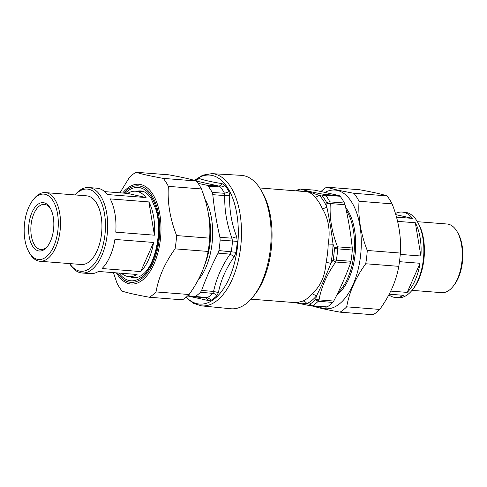 <?xml version="1.0" encoding="UTF-8"?>
<svg xmlns="http://www.w3.org/2000/svg" width="487" height="487" viewBox="0 0 487 487"><rect width="100%" height="100%" fill="white"/><g stroke="black" fill="none" stroke-linecap="round" stroke-linejoin="round"><path stroke-width="0.73" d="M194.331 180.373L202.805 175.137L211.808 173.646L241.187 175.338A66.914 34.522 94.5 0 1 261.221 190.441A66.914 34.522 94.5 0 1 270.443 248.145A66.914 34.522 94.5 0 1 252.899 296.954A66.914 34.522 94.5 0 1 230.759 308.752L201.472 305.866L193.242 303.237L185.985 297.344M198.106 183.362L206.725 185.206L208.132 186.125A61.447 31.704 -85.5 0 1 212.168 192.42L212.807 194.684C214.243 208.826 216.624 223.034 219.941 237.309L220.142 240.073A61.447 31.704 -85.5 0 1 219.801 243.908A61.447 31.704 -85.5 0 1 218.913 250.568L218.091 253.124L230.053 254.129L231.258 251.554A61.575 31.765 -85.5 0 0 232.488 241.035L231.915 238.192L236.621 236.658C231.404 222.851 229.109 209.167 229.754 195.61L228.981 191.756A63.998 33.019 94.5 0 0 224.775 185.2L222.072 183.636C211.65 181.943 204.071 180.239 199.335 178.516L197.284 179.015A63.998 33.019 94.5 0 0 195.025 180.58M193.942 296.802L195.226 296.48A61.447 31.704 -85.5 0 0 200.492 292.279L201.612 290.435C206.165 277.919 211.662 265.482 218.091 253.124M200.492 292.279L212.795 293.351L213.574 291.439L218.419 292.565C220.806 280.226 226.096 268.246 234.284 256.631L236.006 252.315A63.998 33.019 94.5 0 0 236.932 245.375A63.998 33.019 94.5 0 0 237.285 241.382L236.621 236.658M193.68 296.766L188.019 295.554M195.226 296.48L207.523 297.563L205.946 297.867L193.923 296.802M212.807 194.684L224.787 195.573L224.495 193.29A61.575 31.765 -85.5 0 0 220.453 186.984L218.657 186.016C220.051 186.01 221.189 185.212 222.072 183.636M187.611 295.938L208.399 300.558L211.34 300.132L207.523 297.563A61.575 31.765 -85.5 0 0 212.795 293.351A4.852 3.573 -134.5 0 1 216.818 295.755L218.419 292.565M201.612 290.435L213.574 291.439C216.246 278.765 221.743 266.328 230.053 254.129L234.284 256.631M219.941 237.309L231.915 238.192C226.717 223.777 224.337 209.568 224.787 195.573L229.754 195.61M195.488 180.72L199.335 178.516M205.922 297.861L208.399 300.558M252.899 296.954L254.555 294.897A64.181 33.11 -85.5 0 0 271.381 248.078A64.181 33.11 -85.5 0 0 262.542 192.73L261.221 190.441M350.975 261.276L336.371 260.137L335.756 262.018L350.488 263.169L350.975 261.276A61.435 31.692 -85.5 0 0 352.29 250.008L352.265 247.986C350.804 233.632 348.388 219.205 345.021 204.704L344.431 203.024A61.435 31.692 -85.5 0 0 340.096 196.267L339.177 195.597L314.809 190.173M344.431 203.024L329.827 201.88L330.289 203.554L326.923 203.463L326.807 202.896A3.232 2.137 -27.5 0 1 329.827 201.88A61.435 31.692 -85.5 0 0 325.493 195.123L324.445 194.447L322.187 196.078L322.589 196.316A3.232 2.423 -38.5 0 1 325.493 195.123L340.096 196.267M334.466 248.644A59.816 30.858 94.5 0 1 333.181 259.62A3.232 0.463 9.4 0 0 336.371 260.137A61.435 31.692 -85.5 0 0 337.692 248.869L334.466 248.644L334.368 247.944L337.528 246.83L337.692 248.869L352.29 250.008M350.488 263.169C345.867 275.873 340.291 288.499 333.753 301.051L332.81 302.409A61.435 31.692 -85.5 0 1 327.154 306.92L326.138 307.133M327.154 306.92L312.557 305.775A61.435 31.692 -85.5 0 0 318.206 301.264L315.497 299.663L315.728 299.195L319.022 299.901L318.206 301.264L332.81 302.409M312.557 305.775L311.199 305.958L309.555 304.125L309.994 304.058A3.232 2.593 58.6 0 0 312.557 305.775M298.129 189.577L300.473 189.053L297.247 190.618A3.232 2.593 -121.4 0 1 298.129 189.577L296.26 190.819M333.181 259.62L332.925 260.259L335.756 262.018C326.874 274.388 321.298 287.013 319.022 299.901L333.753 301.051M298.787 191.014A4.852 3.993 65.1 0 0 298.848 190.892L308.295 191.525A4.852 4.024 -80.3 0 1 306.871 191.72L259.693 187.958M251 299.17L296.486 302.725L303.048 301.021A4.852 3.993 -114.9 0 1 306.798 303.651L309.555 304.125M315.728 299.195L316.428 295.968L312.277 293.661C320.811 285.747 324.987 276.299 326.053 262.469A4.852 0.992 -168.3 0 1 330.801 263.418L332.925 260.259M334.368 247.944L333.047 244.224L328.201 244.072C330.503 230.467 328.512 218.59 322.236 208.436A4.852 2.995 156.2 0 0 326.826 207.042L326.923 203.463M306.871 191.72C309.72 192.201 312.484 194.094 315.162 197.405A55.774 28.776 94.5 0 1 322.236 208.436M295.146 302.616L306.798 303.651A58.197 30.024 94.5 0 0 316.428 295.968C321.383 286.289 326.174 275.441 330.801 263.418A58.197 30.024 94.5 0 0 333.047 244.224C331.373 230.966 329.303 218.572 326.826 207.042A58.197 30.024 94.5 0 0 319.442 195.53L315.162 197.405M322.187 196.078L319.442 195.53L308.295 191.525M298.616 191.001A58.197 30.024 94.5 0 1 298.848 190.892L297.545 190.533M340.036 312.155L373.085 314.736A65.702 33.895 -85.5 0 0 379.744 309.422C389.892 295.359 396.235 280.999 398.774 266.34A65.702 33.895 -85.5 0 0 400.326 253.057C401.385 236.956 398.64 220.55 392.09 203.852A65.702 33.895 -85.5 0 0 386.982 195.884C381.698 194.136 372.61 192.091 359.723 189.753L326.667 187.166C331.951 188.913 341.04 190.959 353.927 193.302A65.702 33.895 94.5 0 1 359.041 201.265C357.982 217.372 360.721 233.778 367.271 250.476A65.702 33.895 94.5 0 1 365.719 263.759C355.577 277.821 349.234 292.182 346.695 306.834A65.702 33.895 94.5 0 1 340.036 312.155C327.142 309.811 318.054 307.766 312.776 306.019M318.601 306.554A59.542 30.718 -85.5 0 0 361.104 249.356A59.542 30.718 -85.5 0 0 325.079 192.328M321.061 191.452A65.702 33.895 94.5 0 1 323.289 189.516A65.702 33.895 94.5 0 1 326.667 187.166M353.927 193.302L386.982 195.884M392.09 203.852L359.041 201.265M346.695 306.834L379.744 309.422M398.774 266.34L365.719 263.759M367.271 250.476L400.326 253.057M119.93 192.815L129.341 177.578A65.702 33.895 94.5 0 1 132.622 174.608A65.702 33.895 94.5 0 1 136.007 172.264C141.285 174.011 150.373 176.057 163.267 178.394A65.702 33.895 94.5 0 1 168.374 186.363C167.315 202.47 170.06 218.87 176.611 235.574A65.702 33.895 94.5 0 1 175.058 248.857C164.91 262.913 158.567 277.273 156.029 291.932A65.702 33.895 94.5 0 1 149.369 297.247C136.476 294.909 127.393 292.864 122.109 291.116A65.702 33.895 94.5 0 1 117.002 283.148L113.41 272.629M149.369 297.247L182.418 299.834A65.702 33.895 -85.5 0 0 189.084 294.513C199.232 280.451 205.569 266.097 208.107 251.438A65.702 33.895 -85.5 0 0 209.66 238.155C210.719 222.048 207.973 205.648 201.423 188.944A65.702 33.895 -85.5 0 0 196.316 180.981C191.038 179.234 181.949 177.189 169.056 174.845L136.007 172.264M176.611 235.574L209.66 238.155M208.107 251.438L175.058 248.857M201.423 188.944L168.374 186.363M163.267 178.394L196.316 180.981M156.029 291.932L189.084 294.513M389.162 294.185L403.54 295.311A42.844 22.104 94.5 0 1 395.487 297.49A42.844 22.104 94.5 0 1 388.815 294.848M420.05 263.284A42.844 22.104 94.5 0 1 407.193 292.401L420.05 263.284L399.48 261.677M395.42 213.507A42.844 22.104 94.5 0 1 402.165 212.07A42.844 22.104 94.5 0 1 412.538 218.389L395.754 214.615M412.538 218.389L396.479 217.135M420.896 256.01L415.332 222.754A42.844 22.104 94.5 0 1 420.896 256.01L400.235 254.397M397.562 221.366L415.332 222.754M407.193 292.401L390.708 291.11M402.165 212.07L404.928 212.283A42.844 22.104 94.5 0 1 417.523 221.932A42.844 22.104 94.5 0 1 412.191 290.13A42.844 22.104 94.5 0 1 408.155 294.215A42.844 22.104 94.5 0 1 398.25 297.703L395.487 297.49M412.191 290.13L413.171 288.913A41.225 21.27 -85.5 0 0 418.303 223.29L417.523 221.932M417.383 221.688L447.072 224.008A34.437 17.763 94.5 0 1 457.196 231.769A34.437 17.763 94.5 0 1 452.916 286.581A34.437 17.763 94.5 0 1 449.665 289.862A34.437 17.763 94.5 0 1 441.709 292.669L412.014 290.349M452.916 286.581L453.896 285.364A32.818 16.929 -85.5 0 0 457.975 233.121L457.196 231.769M127.637 193.418A42.844 22.104 94.5 0 1 135.69 191.239A42.844 22.104 94.5 0 1 146.063 197.564L127.637 193.418L104.65 191.622M148.858 201.922A42.844 22.104 94.5 0 1 154.428 235.184L148.858 201.922L110.202 198.903A42.844 22.104 -85.5 0 1 115.766 232.159L154.428 235.184M153.575 242.453A42.844 22.104 94.5 0 1 140.719 271.569L153.575 242.453L114.914 239.434A42.844 22.104 -85.5 0 1 102.057 268.544L140.719 271.569M69.617 263.583A42.844 22.104 -85.5 0 0 82.072 272.988L90.357 273.639A42.844 22.104 -85.5 0 0 98.411 271.46L137.072 274.479A42.844 22.104 94.5 0 1 129.018 276.659A42.844 22.104 94.5 0 1 121.397 273.256M146.063 197.564L107.402 194.538A42.844 22.104 -85.5 0 0 97.035 188.213L88.75 187.568A42.844 22.104 -85.5 0 0 78.845 191.056A42.844 22.104 -85.5 0 0 74.986 194.922M82.072 272.988A42.844 22.104 -85.5 0 0 91.976 269.5A42.844 22.104 -85.5 0 0 107.633 222.443A42.844 22.104 -85.5 0 0 88.75 187.568M75.059 194.928A41.225 21.27 94.5 0 1 104.06 211.346A41.225 21.27 94.5 0 1 90.345 267.911A41.225 21.27 94.5 0 1 69.69 263.589M45.291 192.602L86.716 195.841A34.437 17.763 94.5 0 1 101.74 231.556A34.437 17.763 94.5 0 1 81.347 264.502L39.928 261.263A34.437 17.763 -85.5 0 0 47.884 258.457A34.437 17.763 -85.5 0 0 60.473 220.635A34.437 17.763 -85.5 0 0 45.291 192.602A34.437 17.763 -85.5 0 0 37.335 195.409A34.437 17.763 -85.5 0 0 34.084 198.69L33.104 199.913A32.818 16.929 94.5 0 1 56.973 210.914A32.818 16.929 94.5 0 1 46.259 256.868A32.818 16.929 94.5 0 1 29.025 252.15A32.818 16.929 94.5 0 1 33.104 199.913M47.726 246.075A22.633 11.676 94.5 0 1 40.847 249.496A22.633 11.676 94.5 0 1 31.357 235.915A22.633 11.676 94.5 0 1 44.372 204.37A22.633 11.676 94.5 0 1 50.636 208.82M29.171 236.445A24.253 12.51 -85.5 0 0 47.233 246.714A24.253 12.51 -85.5 0 0 50.246 208.113A24.253 12.51 -85.5 0 0 34.784 207.511A24.253 12.51 -85.5 0 0 29.171 236.445M29.025 252.15L29.804 253.508A34.437 17.763 -85.5 0 0 39.928 261.263M211.808 173.646A66.317 34.212 94.5 0 1 240.803 245.795A66.317 34.212 94.5 0 1 201.472 305.866M194.636 180.458A64.698 33.378 94.5 0 1 237.632 245.466A64.698 33.378 94.5 0 1 186.211 297.155M218.913 250.568L236.006 252.315M220.142 240.073L237.285 241.382M212.168 192.42L224.495 193.29L228.981 191.756M208.132 186.125L220.453 186.984A4.852 3.622 141.9 0 0 224.775 185.2M206.725 185.206L218.657 186.016L196.425 181.115M216.818 295.755A63.998 33.019 94.5 0 1 211.34 300.132M194.922 180.671L196.06 180.519L197.284 179.015M208.229 212.916A48.499 25.02 94.5 0 1 210.092 242.489A48.499 25.02 94.5 0 1 204.309 265.89M204.924 199.159A49.838 25.708 94.5 0 1 212.137 242.715A49.838 25.708 94.5 0 1 197.844 280.512M352.265 247.986L337.528 246.83C331.811 232.147 329.401 217.719 330.289 203.554L345.021 204.704M339.177 195.597L324.445 194.447C313.153 192.395 305.166 190.594 300.473 189.053L315.205 190.204M322.589 196.316A59.816 30.858 94.5 0 1 326.807 202.896M315.497 299.663A59.816 30.858 94.5 0 1 309.994 304.058M296.851 190.861A59.816 30.858 94.5 0 1 297.247 190.618M312.277 293.661A55.774 28.776 94.5 0 1 303.048 301.021M328.201 244.072A55.774 28.776 94.5 0 1 326.053 262.469M296.729 302.975A4.852 4.267 100.6 0 0 295.993 302.683M345.66 207.535A48.974 25.263 94.5 0 1 355.218 253.483A48.974 25.263 94.5 0 1 336.876 294.891M337.996 292.602A48.499 25.02 -85.5 0 0 346.251 210.238M123.728 193.114A48.396 24.965 94.5 0 1 127.174 189.82A48.396 24.965 94.5 0 1 159.133 239.61A48.396 24.965 94.5 0 1 117.489 272.951M116.411 272.866A50.039 25.817 -85.5 0 0 150.045 271.423A50.039 25.817 -85.5 0 0 158.305 207.273A50.039 25.817 -85.5 0 0 127.302 188.341A50.039 25.817 -85.5 0 0 122.651 193.029M118.998 273.067A46.813 24.149 -85.5 0 0 141.76 276.975A46.813 24.149 -85.5 0 0 157.49 213.531A46.813 24.149 -85.5 0 0 125.238 193.229M136.774 191.324A43.526 22.457 94.5 0 1 140.786 190.947C144.322 191.117 147.744 193.595 151.049 198.367L155.858 209.343C162.816 230.875 155.237 265.671 142.514 274.631C139.489 276.963 136.652 277.998 134.004 277.736A43.526 22.457 94.5 0 1 130.096 276.744M311.601 306.006L326.314 307.157M300.302 189.029L315.01 190.18M311.613 306.006L294.592 302.573M129.018 276.659L137.59 277.328M135.69 191.239L144.268 191.908"/></g></svg>
